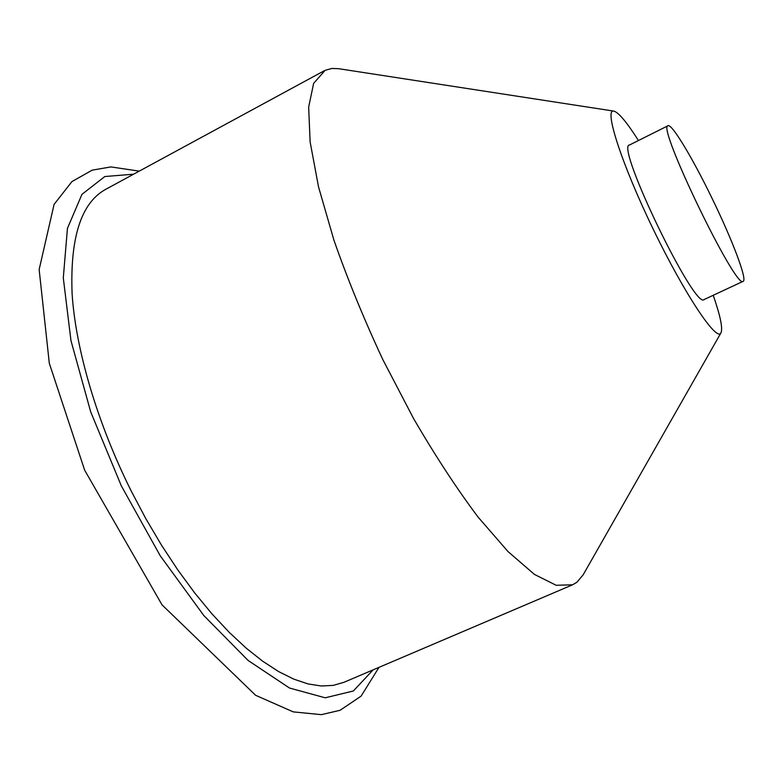 <?xml version="1.0" encoding="UTF-8"?>
<svg xmlns="http://www.w3.org/2000/svg" width="783" height="783" viewBox="0 0 783 783"><rect width="100%" height="100%" fill="white"/><g stroke="black" fill="none" stroke-linecap="round" stroke-linejoin="round"><path stroke-width="1.17" d="M743.184 281.303L704.132 299.527C694.981 310.489 615.193 145.364 629.473 145.012L668.016 125.74C656.144 124.83 736.509 291.168 743.184 281.303C747.579 279.932 731.968 239.05 711.874 197.962C692.642 158.205 671.706 123.274 668.016 125.74M638.448 140.519C626.791 122.187 618.59 112.38 613.833 111.108C603.762 108.289 621.438 163.549 653.071 228.9C684.616 294.3 716.915 342.484 720.967 332.853C722.934 328.331 720.35 315.813 713.225 295.279M613.833 111.108L338.638 68.698L332.021 68.444L325.16 70.294L313.64 83.341L308.659 107.105L310.127 141.938L318.534 186.892L333.91 240.107C347.446 278.856 363.743 318.652 382.779 359.495L413.512 418.435C435.191 455.706 456.714 488.592 478.08 517.093L508.069 551.624L534.446 574.419L556.165 585.283L572.627 584.784L576.954 582.219L583.169 574.8L720.967 332.853M572.627 584.784L343.933 682.306L333.225 685.389L321.255 685.986L308.12 683.941L293.899 679.184L278.719 671.628L262.745 661.263L246.146 648.109L229.116 632.233L211.88 613.774L194.683 592.907L177.761 569.877L161.376 544.978L145.765 518.552L131.182 490.97C97.072 422.556 75.618 349.101 72.095 293.596C69.981 237.484 81.197 202.728 105.744 189.31L324.26 70.754M133.619 174.188L104.795 176.537L81.961 194.35L67.436 228.372L63.296 277.936L70.959 340.576L90.691 411.868L121.316 485.832L160.231 555.783L203.815 615.546L248.133 660.48L289.524 688.042L325.209 697.8L353.358 690.988L373.109 669.866M378.992 667.351L361.12 696.116L340.076 710.289L321.343 714.654L293.263 711.884L255.61 695.284L162.003 604.819L84.642 470.152L49.309 363.283L39.15 269.528L54.096 204.373L71.909 181.607L92.149 170.165L110.892 166.916L139.247 171.134"/></g></svg>
